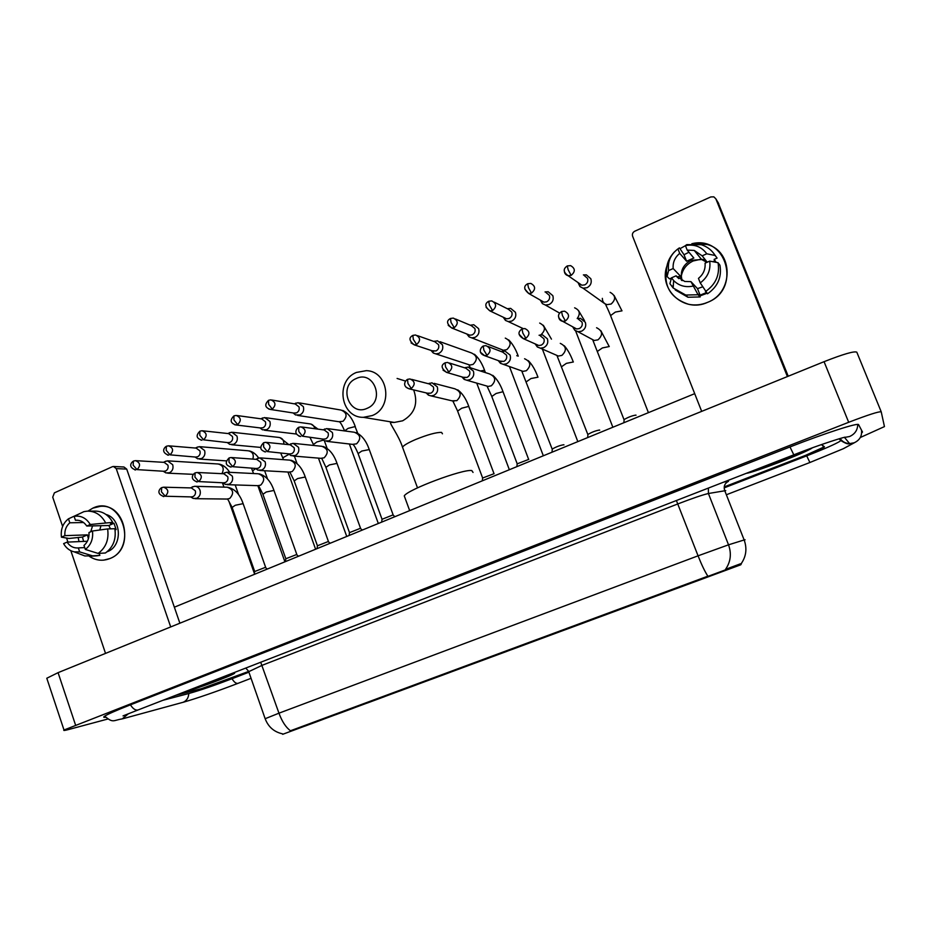 <?xml version="1.0" encoding="UTF-8"?>
<svg xmlns="http://www.w3.org/2000/svg" width="931" height="931" viewBox="0 0 931 931"><rect width="100%" height="100%" fill="white"/><g stroke="black" fill="none" stroke-linecap="round" stroke-linejoin="round"><path stroke-width="1.4" d="M534.126 641.261L468.025 665.712L534.126 641.261M646.626 599.599L666.643 592.186L646.626 599.599M610.119 613.11L629.833 605.813L610.119 613.11M574.183 626.412L593.641 619.22L574.183 626.412M538.793 639.516L558.018 632.405L538.793 639.516M435.859 677.617L454.456 670.739L435.859 677.617M402.588 689.941L420.987 683.133L402.588 689.941M369.805 702.067L388.018 695.329L369.805 702.067M337.511 714.03L355.549 707.351L337.511 714.03M305.694 725.808L323.569 719.197L305.694 725.808M683.726 585.867L704.057 578.337L683.726 585.867M671.379 590.463L691.046 583.19L671.379 590.463M635.501 603.754L654.865 596.585L635.501 603.754M600.169 616.834L619.266 609.758L600.169 616.834M565.373 629.717L584.237 622.734L565.373 629.717M431.297 679.339L449.359 672.659L431.297 679.339M399.015 691.291L416.879 684.681L399.015 691.291M367.186 703.08L384.887 696.528L367.186 703.08M335.823 714.682L353.361 708.2L335.823 714.682M304.903 726.133L322.289 719.698L304.903 726.133M707.828 576.976L727.798 569.586L707.828 576.976M740.82 564.768L282.663 734.315L741.344 563.965M741.134 563.744L741.134 563.744C746.208 556.482 747.221 548.557 744.148 539.957L745.103 539.771M265.149 718.72L278.963 713.181C282.035 721.513 285.864 727.379 290.472 730.765L707.874 576.184C704.918 571.681 701.648 564.896 698.064 555.819L728.531 544.821C731.685 553.677 730.684 561.859 725.528 569.353L740.436 563.802M746.348 473.297C753.191 472.878 806.211 452.501 812.088 448.009L812.286 447.869M181.801 692.943C196.429 688.882 231.772 675.731 234.624 673.276L233.204 672.95M201.585 688.614L248.24 671.588L201.585 688.614L175.494 695.399L201.585 688.614M724.597 486.762L805.629 455.317L824.435 446.787L821.538 444.553L824.075 447.241L805.629 455.317L724.597 486.762M746.685 473.169C753.493 472.727 805.943 452.582 811.751 448.137L811.948 447.986M757.357 469.015C763.211 468.223 798.565 454.514 801.358 451.931M685.076 245.877L680.084 248.635L685.076 245.877M691.849 243.724C726.936 234.938 741.728 289.471 707.583 302.342C684.378 313.363 658.229 289.657 666.945 265.998C662.907 285.398 670.134 298.176 688.626 304.297C695.038 305.601 701.357 304.949 707.583 302.342C733.861 292.509 733.535 251.277 707.129 244.469L691.849 243.724M787.405 376.566L715.834 198.815L713.821 196.837L710.772 196.941L634.779 231.202C632.719 232.378 631.998 234.065 632.615 236.253L701.683 411.374M718.092 202.562L788.231 376.229M681.224 276.577C682.481 269.396 686.461 264.195 693.153 260.971L700.659 259.295M701.439 259.295L705.291 259.772M681.469 280.312L680.247 275.902L673.171 268.547C672.671 262.472 674.847 257.41 679.711 253.383L686.589 261.215L693.839 258.038L687.183 250.09L694.258 250.451L702.149 255.827L707.223 262.205M718.034 262.693L709.713 261.122L705.07 263.147C705.57 269.28 703.37 274.366 698.459 278.381L700.252 282.896L707.525 293.789C717.778 286.667 721.921 277.147 719.954 265.242L718.034 262.693C720.012 274.726 715.834 284.351 705.477 291.543M706.431 292.59L700.1 295.15L699.053 294.045L700.193 296.942L698.075 294.743L690.953 281.651L697.494 288.622L702.649 286.853M682.179 280.638C679.7 271.759 682.644 264.986 691.011 260.319L701.637 259.54L706.943 262.333M677 249.589L679.432 247.867L684.006 254.733L688.975 252.231M707.036 293.253L699.821 296M700.193 296.942L687.974 297.245L675.231 289.925M673.194 287.376L672.31 285.992M673.171 268.547L668.609 270.56L667.073 276.53L669.505 278.904L671.426 278.066M698.075 294.743L685.74 295.046L673.16 287.993L669.913 283.687L671.495 277.834L676.057 275.832L678.827 278.66M667.073 276.53C665.316 267.29 667.76 259.086 674.405 251.917M709.713 261.122C710.877 270.071 707.723 277.322 700.252 282.896M692.745 286.143C685.239 287.586 678.874 285.724 673.648 280.568L671.495 277.834M668.609 270.56C667.446 261.704 670.553 254.489 677.931 248.914L679.711 253.383M679.432 247.867L677.931 248.914M690.953 281.651L684.692 281.453L676.057 275.832M714.17 259.377L716.195 262.344M716.009 262.309L714.112 259.4L717.091 258.096L715.148 255.478L706.78 253.802L702.149 255.827M714.764 254.85L717.091 258.096M687.183 250.09L685.402 245.609L686.775 244.62L701.276 244.725C707.257 246.61 711.878 250.195 715.148 255.478M685.402 245.609C694.386 243.934 701.52 246.668 706.78 253.802M684.006 254.733L686.589 261.215M715.089 260.68L712.762 261.692M697.494 288.622L700.1 295.15M680.247 275.902L677.233 277.217M182.069 692.839C196.569 688.812 231.505 675.801 234.333 673.381L232.925 673.055M190.343 689.627C201.096 686.543 224.848 677.582 225.255 676.465L224.487 676.337M356.189 378.545C337.965 385.818 349.3 416.925 367.105 408.337C385.527 401.11 373.959 369.735 356.189 378.545M372.202 415.575L363.369 417.332C340.653 417.914 334.904 380.802 356.375 372.447L366.349 370.654C388.576 371.027 393.371 407.627 372.202 415.575M473.041 472.424L471.796 470.562C462.928 468.887 407.72 489.59 404.252 495.874L404.904 497.631M506.778 651.409L473.39 663.745L506.767 651.363M489.345 657.81L471.167 664.548L489.345 657.798M495.618 655.482L529.751 642.867L495.618 655.482M531.45 642.239L511.992 649.477L531.45 642.25M578.011 282.559L579.978 286.597L583.039 288.179L587.042 287.726C590.673 285.677 591.941 282.687 590.848 278.753L586.355 274.866L583.376 274.913M579.978 286.597L579.652 284.071L581.863 285.212L584.773 284.886C587.403 283.396 588.334 281.22 587.542 278.369L584.261 275.553M540.306 300.096L542.424 303.669L545.357 305.031L549.081 304.553C552.642 302.528 553.898 299.573 552.828 295.662L548.173 291.752L545.031 291.95M541.295 300.655L543.925 302.156L546.648 301.819C549.232 300.352 550.14 298.199 549.36 295.36L545.985 292.532M503.252 317.227L505.475 320.427L508.268 321.591L511.736 321.102C515.25 319.112 516.472 316.179 515.425 312.292L510.654 308.37L507.36 308.731M504.276 317.715L506.615 318.821L509.141 318.46C511.689 317.017 512.574 314.887 511.817 312.083L508.349 309.232L494.221 302.144M466.827 333.985L469.108 336.882L471.761 337.872L475.008 337.371C478.453 335.416 479.663 332.507 478.627 328.655L473.763 324.721L470.411 325.21M467.851 334.392L469.899 335.207L472.261 334.846C474.763 333.414 475.636 331.308 474.88 328.515L471.342 325.664L455.503 319.007M430.995 350.405L433.311 353.035L435.836 353.885L438.873 353.396C442.26 351.464 443.447 348.578 442.434 344.761L437.489 340.816L433.986 341.491M431.996 350.731L435.976 350.952C438.431 349.556 439.292 347.461 438.559 344.691L434.952 341.828L417.484 335.66M293.172 412.957L295.558 414.947L299.991 414.935C303.169 413.108 304.286 410.338 303.331 406.626L298.199 402.692L294.952 403.6M293.847 413.061L296.547 412.864C298.851 411.537 299.654 409.524 298.967 406.824L295.232 403.984L271.945 400.039M260.028 427.899L262.414 429.785L266.615 429.726C269.757 427.923 270.851 425.176 269.909 421.487L264.753 417.565L261.704 418.438M260.587 427.969L263.042 427.736C265.323 426.421 266.115 424.431 265.428 421.755L261.692 418.915L237.114 415.552M229.782 444.401L227.373 442.597L229.782 444.401L233.762 444.285C236.858 442.504 237.929 439.793 237.009 436.127L231.842 432.217L228.968 433.043M227.827 442.644L230.073 442.376C232.308 441.085 233.087 439.106 232.424 436.453L228.665 433.613L202.865 430.82M195.231 457.051L197.628 458.774L201.41 458.622C204.459 456.865 205.518 454.177 204.599 450.534L199.432 446.636L196.72 447.427M195.533 457.074L197.605 456.795C199.804 455.515 200.584 453.56 199.921 450.918L196.162 448.102L169.198 445.868M163.553 471.272L165.962 472.925L169.558 472.739C172.549 471.016 173.597 468.34 172.701 464.72L167.533 460.845L164.962 461.601M163.728 471.272L165.637 470.981C167.801 469.736 168.558 467.793 167.906 465.174L164.159 462.358L136.077 460.67M624.096 419.986L624.142 419.555C628.285 417.135 632.207 415.645 635.92 415.098L636.036 415.191M572.67 326.793L574.799 330.296L577.965 331.715L581.549 331.227C585.168 329.213 586.425 326.234 585.343 322.301L580.444 318.297L577.301 318.565M573.857 327.433L576.65 328.957L579.257 328.596C581.875 327.142 582.794 324.977 582.015 322.114L578.442 319.217M587.903 434.835L587.938 434.416C591.941 432.077 595.817 430.622 599.576 430.029L599.715 430.157M535.127 343.888L537.338 346.972L540.352 348.171L543.669 347.67C547.23 345.692 548.475 342.736 547.405 338.826L542.389 334.811L539.072 335.253M536.361 344.435L538.793 345.506L541.214 345.145C543.797 343.702 544.705 341.572 543.925 338.733L540.271 335.823M552.258 449.452L552.292 449.045C556.156 446.799 559.996 445.355 563.79 444.739L563.965 444.89M498.213 360.576L500.471 363.323L503.322 364.347L506.417 363.846C509.92 361.891 511.142 358.97 510.095 355.083L504.974 351.068L501.53 351.674M500.471 363.323L499.493 361.053L503.811 361.414C506.348 360.006 507.232 357.888 506.464 355.06L502.74 352.151L488.158 346.507M517.159 463.847L528.773 459.39M461.892 376.904L464.185 379.394L466.885 380.255L469.783 379.755C473.216 377.823 474.426 374.937 473.39 371.085L468.188 367.058L464.65 367.838M463.126 377.264L467.013 377.427C469.503 376.031 470.376 373.925 469.631 371.132L465.849 368.21L449.533 363.043M482.595 478.034L494.105 473.681M426.154 392.894L428.458 395.163L431.03 395.896L433.73 395.407C437.116 393.51 438.303 390.648 437.279 386.819L432.019 382.804L428.411 383.723M427.341 393.173L430.809 393.173C433.264 391.8 434.125 389.717 433.38 386.935L429.563 384.026L411.618 379.371M382.001 519.3L392.94 514.948L394.93 516.682M322.219 439.036L324.57 440.898L328.98 440.887C332.216 439.06 333.345 436.278 332.379 432.531L327.002 428.539L323.336 429.843L324.814 428.958M323.127 439.153L325.652 438.908C327.991 437.593 328.806 435.568 328.108 432.857L324.209 429.959L301.853 426.992M349.462 532.648L360.297 528.354L362.31 530.065M288.633 453.874L290.996 455.643L295.162 455.562C298.351 453.769 299.456 451.011 298.502 447.287L293.125 443.319L289.681 444.529M289.413 453.944L291.706 453.676C294.01 452.373 294.813 450.371 294.115 447.671L290.216 444.785L266.534 442.4M317.401 545.799L328.143 541.574L330.168 543.25M255.548 468.456L257.922 470.143L261.867 470.015C264.998 468.246 266.091 465.523 265.16 461.823L259.772 457.854L256.549 458.995M256.2 468.502L258.283 468.212C260.552 466.931 261.343 464.953 260.668 462.265L256.747 459.39L231.819 457.575M285.805 558.763L296.454 554.597L298.514 556.249M222.975 482.805L225.349 484.411L229.096 484.248C232.168 482.514 233.25 479.802 232.319 476.125L226.943 472.18L223.917 473.239M223.475 482.817L225.383 482.526C227.618 481.257 228.398 479.29 227.723 476.637L223.812 473.763L197.675 472.506M254.663 571.541L265.23 567.421L267.313 569.05M190.878 496.91L193.264 498.457L196.813 498.271C199.851 496.549 200.91 493.861 200.002 490.218C198.955 487.646 197.163 486.331 194.626 486.285L191.774 487.285M191.239 496.91L192.985 496.619C195.184 495.362 195.952 493.418 195.301 490.777L191.39 487.925L164.112 487.204M92.809 508.151C120.704 494.268 139.022 547.451 109.986 558.519C102.794 561.37 95.916 560.625 89.318 556.307C93.74 559.298 98.511 560.578 103.644 560.148L109.986 558.519C134.716 549.453 126.104 503.531 100.292 506.348L92.809 508.151L87.91 511.119L92.809 508.151M79.03 541.609L78.134 537.455L79.03 541.609M170.699 626.935L116.224 468.596L113.419 466.466L112.372 466.71L54.382 492.848L52.73 497.166L62.621 526.434M105.529 653.387L70.826 550.698M67.916 542.086L66.555 538.048M113.791 466.489L123.951 467.001L126.721 469.108L179.881 623.211M77.89 520.254L76.179 520.231C80.555 520.103 84.081 522.047 86.769 526.038L108.869 525.503L110.417 528.843M107.624 528.924L92.472 531.007L88.98 532.544C89.353 537.897 87.7 542.191 83.988 545.45L85.349 549.453L98.116 553.421L105.424 552.991C113.198 547.288 116.352 539.189 114.85 528.727L107.624 528.924C109.125 539.491 105.959 547.661 98.116 553.421M105.948 514.447C121.53 518.439 122.776 545.985 107.612 551.571L107.112 551.769M83.639 541.411L82.405 537.071L68.964 538.467L61.423 537.164C60.538 529.413 62.889 523.292 68.463 518.811L69.813 522.791L83.569 522.524M84.709 547.591L78.32 547.905L79.682 551.908L92.506 555.842L99.85 555.388L99.163 553.363M99.85 555.388L96.324 555.865M92.506 555.842L84.814 555.947L79.472 553.898M78.728 514.11L68.463 518.811M92.472 531.007C93.368 538.84 90.982 544.984 85.349 549.453M79.682 551.908L74.189 551.862C69.662 550.803 66.136 548.056 63.611 543.634L67.067 542.121L87.363 541.26M78.32 547.905L77.901 547.952C73.409 548.161 69.79 546.218 67.067 542.121M88.387 538.735L87.456 534.86L64.879 535.651L61.423 537.164M64.879 535.651C64.495 530.333 66.136 526.05 69.813 522.791M115.013 529.634L116.154 529.599L113.989 523.269L110.405 523.35L112.674 522.349L90.26 524.502L86.769 526.038M88.945 511.131L94.59 511.096C102.433 511.003 108.462 514.762 112.674 522.349M75.458 520.301L74.108 516.321L83.906 511.643L87.211 511.142C95.102 511.049 101.176 514.831 105.436 522.5M74.108 516.321C80.904 515.32 86.292 518.043 90.26 524.502M90.726 531.776L92.541 525.899M99.768 530.007L100.967 525.701M113.989 523.269L108.869 525.503M87.456 534.86L82.405 537.071M162.89 700.31L189.354 693.362C200.34 690.278 214.467 685.437 231.738 678.839L248.903 672.182M724.551 487.728L806.677 455.876C824.133 449.045 835.247 444.18 839.995 441.282L840.67 440.479L839.087 438.769M860.314 437.5L884.45 426.596L881.226 411.828C879.027 411.327 868.181 414.819 848.688 422.29L64.006 730.009C63.087 730.742 64.553 730.591 68.417 729.567L107.775 719.035M881.215 411.793L856.811 352.186C854.309 350.917 843.393 354.083 824.063 361.682L58.071 672.659L46.794 678.245L47.05 679.013M861.664 433.043L862.49 432.007L858.626 424.699C858.65 422.348 825.332 433.066 789.93 446.973L130.072 704.988C115.735 710.632 107.158 714.426 104.353 716.393C103.213 717.242 103.632 717.533 105.61 717.266M706.315 577.476L706.047 576.801M726.75 569.923L726.355 568.934M292.125 730.812L291.903 730.183M725.749 490.614L708.41 493.511C702.847 494.78 692.664 498.248 677.861 503.927L262.181 665.293L248.728 671.67M708.398 488.065L708.41 493.511L728.531 544.821L744.148 539.957L724.655 490.439C723.468 486.308 724.749 483.259 728.496 481.292L723.713 482.107M260.703 662.244L278.963 713.181L698.064 555.819L676.395 500.517M718.674 203.517L715.834 198.815M402.972 448.416L402.495 447.124C403.891 445.239 408.232 442.714 415.517 439.548C427.666 434.637 436.348 432.252 441.562 432.403L442.458 433.799M388.949 421.557L394.267 422.441L402.646 420.8C414.784 413.748 418.45 403.449 413.655 389.903M405.567 381.093L397.095 378.452M564.337 270.456C564.291 273.225 565.559 274.982 568.131 275.716C563.22 272.155 562.929 268.896 567.258 265.94L568.201 269.862L571.157 275.367C575.498 271.631 575.323 268.384 570.622 265.638L567.34 265.905M610.573 315.597L615.344 312.083L622.024 310.826M602.345 298.362C602.38 301.644 603.951 303.739 607.047 304.612L611.12 304.041C616.101 299.421 615.763 295.523 610.119 292.322M581.863 285.212L568.131 275.716L571.157 275.367M524.805 289.017L528.703 293.474C523.781 289.332 523.431 286.096 527.656 283.769L528.471 287.702L531.52 293.102C535.825 289.308 535.604 286.085 530.833 283.42L527.737 283.722M543.925 302.156L528.703 293.474L531.52 293.102M577.208 318.507C580.618 313.689 579.757 310.128 574.625 307.812M486.098 307.335L489.939 310.907C484.888 306.834 484.492 303.622 488.728 301.272L489.427 305.228L492.569 310.535C496.84 306.695 496.56 303.494 491.743 300.899L488.822 301.225M540.795 334.811L541.039 334.683C545.95 329.946 545.496 326.071 539.677 323.069M506.615 318.821L489.939 310.907L492.569 310.535M448.207 325.315L451.826 328.038C446.671 323.93 446.217 320.741 450.464 318.495L451.046 322.452L454.281 327.665C458.506 323.79 458.192 320.601 453.339 318.099L450.569 318.437M516.752 355.677L518.264 356.131M500.808 349.265L503.415 350.277L506.778 349.66C511.666 344.866 511.166 341.014 505.277 338.104M469.899 335.207L451.826 328.038L454.281 327.665M411.083 342.899L414.353 344.889C409.105 340.827 408.604 337.674 412.84 335.416L413.329 339.384L416.646 344.505C420.824 340.606 420.475 337.441 415.587 334.997L412.968 335.358M480.384 370.98L484.516 370.294L485.423 372.598M467.606 364.3L469.876 365.033L473.041 364.417C477.882 359.575 477.335 355.747 471.412 352.919L440.014 341.712M433.765 351.313L414.353 344.889L416.646 344.505M268.791 409.058L270.467 409.465C264.939 407.638 264.299 404.589 268.547 400.33L268.628 404.345L272.248 409.105C276.239 405.148 275.797 402.064 270.898 399.865L268.722 400.249M344.575 430.925L348.136 428.365L355.072 426.584L357.725 433.241M339.233 421.685L343.015 421.278C347.659 416.343 346.995 412.596 341.014 410.059L299.596 402.937M294.813 413.213L270.467 409.465L272.248 409.105M234.554 424.687L235.939 424.955C230.353 423.186 229.678 420.16 233.937 415.901L233.937 419.916L237.626 424.594C241.56 420.637 241.094 417.577 236.218 415.435L234.123 415.808M313.514 444.448L316.901 441.957L323.313 440.142M261.413 428.074L235.939 424.955L237.626 424.594M314.771 428.702C314.131 425.746 312.42 424.117 309.616 423.826L265.963 417.74M200.817 440.014L201.957 440.188C196.325 438.501 195.638 435.51 199.886 431.216L199.793 435.243L203.552 439.839C207.438 435.883 206.95 432.845 202.097 430.739L200.084 431.123M282.849 457.749L289.006 454.305M228.526 442.702L203.552 439.839M283.827 444.145C283.99 440.177 282.279 437.931 278.683 437.407L232.878 432.333M167.568 455.073L168.511 455.178C160.097 452.035 164.892 446.938 166.381 446.286L166.207 450.325L170.024 454.84C173.864 450.883 173.364 447.869 168.534 445.809L166.579 446.193M252.604 470.877L255.664 468.596M196.138 457.109L170.024 454.84M252.86 459.111C254.07 454.433 252.522 451.663 248.193 450.79L200.328 446.717M134.82 469.876L135.6 469.934C127.128 466.873 131.923 461.764 133.412 461.124L133.145 465.163L137.032 469.608C140.814 465.651 140.302 462.66 135.507 460.636L133.622 461.02M222.788 483.806L223.137 482.991M164.24 471.295L137.032 469.608M221.915 473.67C224.452 468.607 223.196 465.372 218.145 463.987L168.302 460.892M558.612 316.063C558.623 318.949 559.985 320.706 562.708 321.346C557.494 317.96 557.11 314.69 561.544 311.548L562.44 315.609L565.42 320.974C569.83 317.087 569.539 313.828 564.57 311.187L561.626 311.513M597.539 351.313L602.38 347.938L609.27 346.541M590.557 338.512L594.211 340.478L597.993 339.85C603.172 334.916 602.694 330.877 596.573 327.735M576.65 328.957L562.708 321.346L565.42 320.974M519.207 334.38L523.362 338.675C518.02 335.335 517.578 332.088 522.035 328.957L522.815 333.03L525.887 338.29C530.251 334.357 529.925 331.122 524.898 328.562L522.128 328.911M561.742 366.616L566.385 363.358L573.356 361.984M555.155 354.653L558.332 356.049L561.87 355.409C567.014 350.417 566.479 346.402 560.276 343.364M538.793 345.506L523.362 338.675L525.887 338.29M480.687 352.442L484.679 355.689C477.37 353.012 480.827 347.228 483.212 346.053L483.864 350.137L487.029 355.305C491.347 351.348 490.986 348.124 485.924 345.645L483.317 346.006M526.492 381.675L530.961 378.545L538.002 377.183M520.278 370.387L523.001 371.364L526.318 370.724C531.415 365.674 530.833 361.682 524.572 358.749M501.553 361.787L484.679 355.689L487.029 355.305M443.028 370.119L446.647 372.412C441.236 368.408 440.689 365.22 445.041 362.857L445.588 366.965L448.835 372.028C453.106 368.048 452.71 364.847 447.625 362.438L445.169 362.799M491.789 396.501L496.083 393.487L503.019 391.707L528.587 459.227M485.877 385.771L488.193 386.435L491.312 385.795C496.363 380.709 495.734 376.741 489.438 373.89L470.737 367.885M464.906 377.788L446.647 372.412L448.835 372.028M406.137 387.331L409.244 388.855C401.564 386.167 405.334 380.476 407.522 379.382L407.964 383.491L411.293 388.471C415.517 384.468 415.086 381.291 409.989 378.952L407.662 379.324M457.61 411.106L461.729 408.209L468.724 406.405L493.965 473.553M451.954 400.819L456.842 400.644C461.846 395.524 461.182 391.579 454.863 388.809L434.183 383.374M428.842 393.534L409.244 388.855L411.293 388.471M299.002 436.174L300.678 436.534C292.625 433.951 296.675 428.365 298.676 427.317L298.804 431.46L302.366 436.185C306.439 432.135 305.938 429.028 300.876 426.864L298.851 427.248M358.109 453.618L361.775 451.046L369.258 449.58L393.161 514.959M352.907 444.308L356.55 443.843C361.391 438.664 360.646 434.8 354.327 432.24L328.329 428.726M324.023 439.246L302.366 436.185M264.311 451.686L265.661 451.907C259.958 450.29 259.26 447.252 263.589 442.772L263.624 446.927L267.244 451.558C271.27 447.508 270.746 444.436 265.707 442.318L263.764 442.69M325.908 467.374L329.446 464.906L337.022 463.405L360.576 528.366M320.788 458.32L324.116 457.819C328.899 452.629 328.143 448.789 321.835 446.298L294.231 443.435M290.169 454.014L267.244 451.558M230.12 466.908L231.202 467.025C225.442 465.465 224.732 462.451 229.061 457.982L229.003 462.137L232.703 466.687C236.66 462.649 236.137 459.588 231.121 457.517L229.247 457.889M294.184 480.931L297.594 478.557L305.263 477.021L328.468 541.586M289.11 472.098L292.171 471.575C296.896 466.384 296.116 462.567 289.832 460.135L260.715 457.936M256.828 468.537L232.703 466.687M196.418 481.839L197.291 481.909C188.9 479.221 193.345 473.611 195.091 472.936L194.94 477.103L198.71 481.583C202.621 477.533 202.074 474.507 197.093 472.483L195.289 472.843M262.926 494.291L266.208 492.01L273.97 490.439L296.849 554.597M284.921 561.824L257.864 485.679L260.692 485.132C265.358 479.942 264.555 476.148 258.306 473.774L227.734 472.226M224.01 482.84L198.71 481.583M163.216 496.514L163.914 496.549C155.221 493.546 160.179 488.24 161.668 487.658L161.435 491.824L165.264 496.235C169.116 492.196 168.569 489.182 163.612 487.192L161.878 487.565M232.11 507.465L235.275 505.265L243.131 503.659L265.684 567.433M227.059 499.039L229.666 498.504C234.275 493.302 233.472 489.543 227.245 487.216C234.403 488.484 239.663 493.861 243.026 503.334M191.693 496.921L165.264 496.235M126.721 469.108L116.224 468.596M251.044 678.315L237.952 683.366C236.032 683.668 234.065 682.12 232.028 678.722M122.869 718.732L183.209 702.253C186.7 700.682 188.551 697.773 188.76 693.514M104.703 716.148C113.291 723.562 113.245 720.21 122.217 718.907L128.222 713.879M130.456 704.837C132.9 708.735 135.379 710.458 137.904 710.027L793.899 454.805C820.351 444.192 848.991 435.568 844.731 437.407L844.091 437.43M857.742 424.431C857.626 430.099 854.891 434.137 849.538 436.534L844.51 437.442L849.631 443.598C845.534 443.424 842.357 441.713 840.088 438.478M861.501 430.134C862.164 435.976 859.732 440.188 854.204 442.784L849.631 443.598C848.374 444.471 845.383 443.424 840.658 440.444M854.518 442.656L843.358 448.695L809.889 462.509L806.712 455.864M789.977 446.95L793.817 454.828M58.071 672.659L75.504 724.9M824.063 361.682L848.688 422.29M282.5 733.837C274.028 731.964 268.233 726.878 265.102 718.581L248.577 671.216L245.761 668.062M694.258 250.451L701.637 259.54M685.74 295.046L687.974 297.245M673.648 280.568L673.16 287.993M417.507 487.856L402.495 447.124C398.84 435.731 389.53 423.547 390.485 422.36L394.267 422.441L363.369 417.332M404.252 495.874L409.675 510.63M583.039 288.179L605.93 304.507C605.872 306.043 605.941 304.367 610.375 315.109L648.418 412.654M614.111 295.476L621.78 310.477M559.647 313.107L545.357 305.031M541.819 301.179L542.424 303.669M612.854 427.248L575.602 330.877M578.465 310.477L584.54 320.695M523.152 328.585L508.268 321.591M504.602 317.983L505.475 320.427M577.825 441.62L542.366 349.055M543.32 325.268L551.455 339.14M471.761 337.872L503.415 350.277L502.484 350.242L502.728 351.231M467.979 334.485L469.108 336.882M543.332 455.783L509.432 366.523M508.652 339.862C512.411 343.562 515.553 348.834 518.09 355.689M435.836 353.885L469.876 365.033L469.015 365.022L470.248 367.617M431.949 350.719L433.311 353.035M509.35 469.724L476.73 383.106M474.461 354.28C478.581 357.83 481.955 363.171 484.562 370.305M434.067 341.514L434.812 341.13M297.617 415.412L339.92 421.894C339.943 423.268 340.036 420.509 344.482 430.564L344.621 430.925M293.463 413.003L295.558 414.947M378.323 523.49L349.346 443.912M342.748 410.431C348.252 413.155 352.442 418.566 355.316 426.654M294.464 403.845L296.093 403.03M327.095 448.311L324.384 440.817M310.081 437.628L313.887 445.472M296.628 434.055L264.381 430.192M260.168 427.923L262.414 429.785M346.739 536.454L318.46 458.122M311.094 424.094L318.03 429.144M260.948 418.81L262.775 417.903M297.047 463.545L294.382 456.132M280.778 453.199L283.524 459.658M260.948 447.439L231.644 444.739M315.609 549.232L287.958 472.04M279.928 437.582L288.866 444.657M227.955 433.543L229.969 432.554M267.569 479.011L264.613 470.725M251.51 468.223L253.558 473.53M226.605 460.903L199.409 459.064M195.068 457.04L197.628 458.774M249.252 450.907C252.836 451.733 255.978 454.095 258.655 457.994M195.475 448.044L197.651 446.973M238.72 494.908L235.194 484.946M222.404 482.782L223.964 487.122M193.392 474.345L167.65 473.169M163.239 471.249L165.962 472.925M254.419 573.543L228.945 501.274M219.029 464.057C223.184 464.906 226.733 467.653 229.678 472.32M163.507 462.311L165.846 461.171M600.832 330.691L609.037 346.204M624.026 419.672L592.931 340.374L594.211 340.478L577.965 331.715M574.357 327.933L574.799 330.296M624.142 419.555L623.851 422.732M564.302 345.773C567.712 349.672 570.656 354.944 573.147 361.612M587.833 434.521L557.134 355.968L558.332 356.049L540.352 348.171M536.617 344.645L537.338 346.972M587.938 434.416L587.647 437.593M528.273 360.634C532.067 364.417 535.244 369.793 537.815 376.776M552.188 449.149L521.884 371.318L523.001 371.364L503.322 364.347M552.292 449.045L552.002 452.222M492.755 375.321C496.945 378.94 500.378 384.398 503.031 391.718M517.101 463.557L491.626 396.071L487.169 386.412L488.193 386.435L466.885 380.255M462.986 377.23L464.185 379.394M517.194 463.463L516.891 466.629M464.778 367.873L465.36 367.501M457.761 389.845C462.37 393.266 466.035 398.782 468.793 406.416M482.537 477.743L457.458 410.687L452.978 401.273L453.909 401.273L431.03 395.896M427.061 393.103L428.458 395.163M482.63 477.65L482.328 480.815M428.551 383.758L429.366 383.235M356.073 432.566C361.798 435.231 366.151 440.77 369.13 449.208M381.954 519.044L357.97 453.246C353.652 443.354 353.338 445.716 353.431 444.471L326.746 441.352M322.626 439.095L324.57 440.898M382.036 518.951L381.698 522.105M323.278 446.496C329.318 448.905 333.857 454.421 336.894 463.044M349.416 532.404L325.78 467.013L321.777 458.401L293.056 456.015M288.878 453.897L290.996 455.643M349.497 532.323L349.148 535.465M289.378 444.704L291.054 443.726M291.031 460.263C297.338 462.428 302.051 467.897 305.147 476.672M317.355 545.566L294.068 480.582L289.937 472.145L259.877 470.469M255.641 468.468L257.922 470.143M317.436 545.485L317.064 548.627M255.955 459.332L257.817 458.261M259.295 473.844C265.859 475.788 270.712 481.211 273.854 490.102M285.759 558.542L262.81 493.965L258.562 485.691L227.211 484.679M222.905 482.805L225.349 484.411M285.84 558.46L285.456 561.602M223.056 473.728L225.093 472.576M254.629 571.331L232.005 507.139L227.641 499.051L195.033 498.69M190.669 496.91L193.264 498.457M254.698 571.25L254.314 574.38M227.245 487.216L195.289 486.308M190.657 487.902L192.868 486.669M76.179 520.231L77.168 520.208M90.004 556.261L97.371 555.807M74.189 551.862L84.814 555.947M790.5 469.992L727.251 494.419M809.889 462.509L790.559 469.969M123.032 715.892L137.904 710.027M237.952 683.366C215.969 691.756 197.57 698.099 182.767 702.416M46.794 678.245L64.006 730.009M694.701 393.662L174.353 607.198"/></g></svg>

